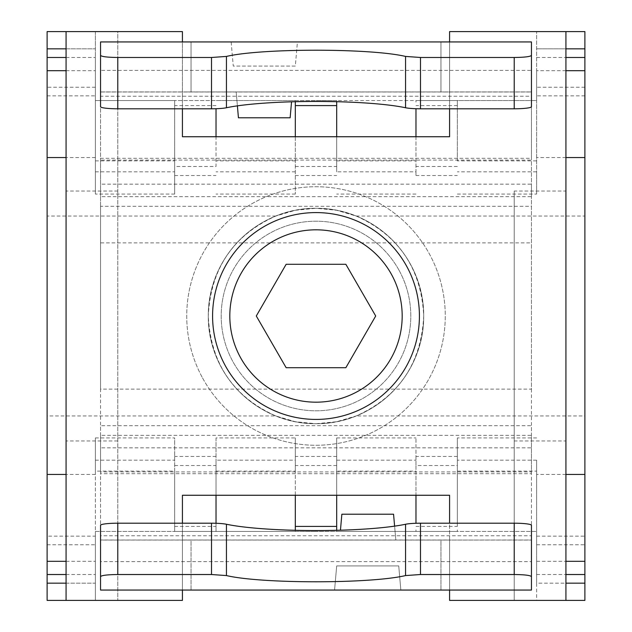<?xml version="1.0" encoding="UTF-8"?>
<svg xmlns="http://www.w3.org/2000/svg" width="632" height="632" viewBox="0 0 632 632"><rect width="100%" height="100%" fill="white"/><g stroke="black" fill="none" stroke-linecap="round" stroke-linejoin="round"><path stroke-width="0.47" stroke-dasharray="3.16 2.37" d="M117.781 191.038L66.076 191.038L66.076 31.6L117.781 31.6L117.781 600.4L117.781 31.6L182.419 31.6L182.419 136.741L449.581 136.741L449.581 31.6L565.924 31.6L565.924 191.038L514.219 191.038L514.219 600.4L514.219 191.038M565.924 191.038L565.924 440.962L514.219 440.962M565.924 474.442L536.623 474.442L536.623 600.4L565.924 600.4L565.924 440.962M565.924 600.4L449.581 600.4L449.581 495.259L182.419 495.259L182.419 600.4L66.076 600.4L66.076 440.962L117.781 440.962M66.076 191.038L66.076 440.962M202.556 377.976A129.276 129.276 0 0 0 377.976 429.444A129.276 129.276 0 0 0 429.444 254.025A129.276 129.276 0 0 0 254.025 202.556A129.276 129.276 0 0 0 202.556 377.976A129.276 129.276 0 0 0 377.976 429.444A129.276 129.276 0 0 0 429.444 254.025A129.276 129.276 0 0 0 254.025 202.556A129.276 129.276 0 0 0 202.556 377.976M399.195 270.551A94.8 94.8 0 0 0 270.551 232.805A94.8 94.8 0 0 0 232.805 361.449A94.8 94.8 0 0 0 361.449 399.195A94.8 94.8 0 0 0 399.195 270.551A94.8 94.8 0 0 0 270.551 232.805A94.8 94.8 0 0 0 232.805 361.449A94.8 94.8 0 0 0 361.449 399.195A94.8 94.8 0 0 0 399.195 270.551M182.419 540.068L191.038 540.068L191.038 590.059L182.419 590.059L182.419 540.068L100.543 540.068L100.543 590.059L531.457 590.059L449.581 590.059L449.581 523.201M449.581 108.799L449.581 41.941L449.581 91.932L531.457 91.932L531.457 41.941L531.457 96.238L531.457 41.941L440.962 41.941L440.962 91.932L440.962 41.941M182.419 108.799L182.419 41.941L100.543 41.941L531.457 41.941L449.581 41.941L449.581 91.996L440.962 91.932L449.581 91.932M445.457 540.068L100.543 540.005L100.543 590.059L100.543 540.068L531.457 540.068L531.457 590.059L531.457 540.005L440.962 540.068L440.962 590.059L449.581 590.059L449.581 540.005L182.419 540.005L182.419 590.059L100.543 590.059L182.419 590.059L182.419 523.201M345.854 264.295L286.146 264.295L256.292 316L286.146 367.706L345.854 367.706L375.708 316L345.854 264.295M402.181 316A86.181 86.181 0 0 0 316 229.819A86.181 86.181 0 0 0 229.819 316A86.181 86.181 0 0 0 316 402.181A86.181 86.181 0 0 0 402.181 316M419.419 316A103.419 103.419 0 0 0 316 212.581A103.419 103.419 0 0 0 212.581 316A103.419 103.419 0 0 0 316 419.419A103.419 103.419 0 0 0 419.419 316M423.724 316A107.732 107.732 0 0 1 316 423.724A107.732 107.732 0 0 1 208.268 316A107.732 107.732 0 0 1 316 208.268A107.732 107.732 0 0 1 423.724 316A107.732 107.732 0 0 1 316 423.724A107.732 107.732 0 0 1 208.268 316A107.732 107.732 0 0 1 316 208.268A107.732 107.732 0 0 1 423.724 316A107.724 107.724 0 0 1 316 423.724L295.318 421.726L275.805 415.951C233.232 396.793 210.725 363.479 208.276 316A107.724 107.724 0 0 1 316 208.276L336.682 210.274L356.195 216.049C398.768 235.207 421.275 268.521 423.724 316C421.275 363.479 398.768 396.793 356.195 415.951L336.682 421.726L316 423.724A107.724 107.724 0 0 1 208.276 316C210.725 268.521 233.232 235.207 275.805 216.049L295.318 210.274L316 208.276A107.724 107.724 0 0 1 423.724 316C424.206 257.106 374.681 207.715 316 208.276C257.319 207.715 207.794 257.106 208.276 316C207.794 374.895 257.319 424.285 316 423.724C374.681 424.285 424.206 374.895 423.724 316M415.974 523.272L415.974 471.124L336.682 471.124L336.682 531.457L316 531.457L415.974 531.457L336.682 531.457L336.682 530.295M356.195 216.049L584.884 216.049L584.884 415.951L356.195 415.951M415.974 529.908L415.974 531.457L415.974 529.908M295.318 530.295L295.318 531.457L316 531.457L216.025 531.457L295.318 531.457L295.318 471.124L216.025 471.124L216.025 531.457L174.661 531.457L216.025 531.457L216.025 523.272M275.805 216.049L47.116 216.049L47.116 415.951L275.805 415.951M66.076 57.48L95.377 57.48L95.377 194.071L95.377 100.543L216.025 100.543L174.661 100.543L174.661 102.092L174.661 100.543L95.377 100.543L95.377 31.6L47.116 31.6L47.116 48.838L95.377 48.838L66.076 48.838M295.318 136.741L295.318 194.071L295.318 100.543L216.025 100.543L316 100.543L295.318 100.543L295.318 101.705M336.682 101.705L336.682 100.543L316 100.543L457.339 100.543L415.974 100.543L415.974 102.092L415.974 100.543L336.682 100.543L336.682 171.817L415.974 171.817L415.974 108.728M457.339 160.876L457.339 102.092L457.339 160.876L536.623 160.876L536.623 100.543L457.339 100.543L457.339 102.092L457.339 100.543L536.623 100.543L536.623 31.6L536.623 70.689L565.924 70.689M457.339 531.457L415.974 531.457L457.339 531.457L457.339 529.908L457.339 531.457L536.623 531.457L457.339 531.457M415.974 526.409L457.339 526.409L457.339 437.929L457.339 465.515L415.974 465.515L415.974 495.259M457.339 471.124L536.623 471.124L536.623 583.162L565.924 583.162M536.623 471.124L536.623 460.183L457.339 460.183M457.339 526.409L457.339 465.515M457.339 456.462L415.974 456.462L415.974 437.929L415.974 471.124M415.974 456.462L415.974 465.515M336.682 471.124L336.682 460.183L415.974 460.183M336.682 460.183L336.682 437.929L336.682 465.515L295.318 465.515L295.318 437.929L295.318 460.183L216.025 460.183L216.025 471.124M336.682 495.259L336.682 465.515M336.682 456.462L295.318 456.462M295.318 495.259L295.318 465.515M95.377 471.124L95.377 437.929L174.661 437.929L174.661 529.908L174.661 471.124L95.377 471.124L95.377 531.457L174.661 531.457L95.377 531.457L95.377 600.4L95.377 583.162L66.076 583.162M174.661 529.908L174.661 531.457L174.661 529.908M174.661 471.124L174.661 437.929M95.377 437.929L95.377 583.162L47.116 583.162L47.116 600.4L95.377 600.4L66.076 600.4M47.116 415.951L47.116 536.141L95.377 536.141M47.116 583.162L47.116 536.141M47.116 216.049L47.116 48.838M66.076 31.6L95.377 31.6L95.377 57.48M95.377 160.876L174.661 160.876L174.661 102.092L174.661 166.485L216.025 166.485L216.025 136.741M216.025 108.728L216.025 166.485M295.318 160.876L216.025 160.876M584.884 415.951L584.884 583.162L536.623 583.162L536.623 600.4L584.884 600.4L584.884 583.162M336.682 136.741L336.682 171.817M584.884 216.049L584.884 48.838L536.623 48.838L565.924 48.838M415.974 136.741L415.974 175.538L457.339 175.538M536.623 160.876L536.623 171.817L457.339 171.817M174.661 160.876L174.661 194.071L95.377 194.071M336.682 160.876L415.974 160.876M565.924 31.6L536.623 31.6L584.884 31.6L584.884 48.838M536.623 474.442L536.623 460.183M415.974 171.817L415.974 175.538M174.661 194.071L174.661 166.485M457.339 194.071L536.623 194.071L536.623 70.689M536.623 194.071L536.623 171.817M295.318 175.538L336.682 175.538M174.661 175.538L216.025 175.538M415.974 194.071L336.682 194.071M295.318 194.071L216.025 194.071M536.623 437.929L457.339 437.929M336.682 437.929L415.974 437.929M216.025 495.259L216.025 456.462L174.661 456.462M216.025 456.462L216.025 437.929L295.318 437.929M216.025 437.929L216.025 460.183M295.318 471.124L295.318 460.183M191.038 41.941L191.038 91.932L191.038 41.941L182.419 41.941L182.419 91.996L191.038 91.932L100.543 91.932L100.543 41.941L100.543 70.389L531.457 70.389L531.457 158.308L100.543 158.308L100.543 70.389L100.543 96.238L531.457 96.238L531.457 473.692L100.543 473.692L100.543 242.87L531.457 242.87L531.457 206.308L100.543 206.308L100.543 389.13L531.457 389.13L531.457 160.094L100.543 160.094L100.543 158.308L100.543 184.165L531.457 184.165L531.457 196.655L100.543 196.655L100.543 160.094L100.543 242.87L100.543 91.932L531.457 91.932M100.543 590.059L100.543 471.907L531.457 471.907L531.457 435.345L100.543 435.345L100.543 471.907L100.543 425.692L531.457 425.692L531.457 561.611L531.457 447.835L100.543 447.835L100.543 561.611L531.457 561.611L531.457 590.059L531.457 535.762L100.543 535.762L100.543 540.068M440.962 590.059L440.962 540.068L531.457 540.068M186.543 540.068L191.038 540.068L191.038 590.059M340.458 530.193L341.857 514.211L393.562 514.211L395.83 540.068L339.589 540.068L395.83 540.068L394.605 526.14M100.543 540.005L100.543 525.303M531.457 540.005L531.457 525.303M449.581 540.068L449.581 590.059L531.457 590.059M400.846 590.059L334.573 590.059L336.682 565.924L398.737 565.924L336.682 565.924L334.573 590.059L400.846 590.059L398.737 565.924L400.846 590.059M186.543 91.932L445.457 91.932M291.542 101.807L290.143 117.789L238.438 117.789L236.171 91.932L292.411 91.932L236.171 91.932L237.395 105.86M531.457 106.697L531.457 91.996L100.543 91.996L100.543 41.941L100.543 91.932M182.419 91.932L182.419 41.941L100.543 41.941M100.543 91.996L100.543 106.697M531.457 91.996L531.457 41.941M231.154 41.941L233.263 66.076L295.318 66.076L297.427 41.941L231.154 41.941L233.263 66.076L295.318 66.076L297.427 41.941L231.154 41.941M174.661 526.409L216.025 526.409M95.377 460.183L174.661 460.183M66.076 561.311L95.377 561.311M66.076 574.52L95.377 574.52M47.116 95.859L95.377 95.859M95.377 87.24L47.116 87.24M66.076 70.689L95.377 70.689M216.025 105.591L174.661 105.591M295.318 171.817L216.025 171.817M536.623 57.48L565.924 57.48M457.339 105.591L415.974 105.591M536.623 536.141L584.884 536.141M536.623 544.76L584.884 544.76M536.623 561.311L565.924 561.311M536.623 574.52L565.924 574.52M295.318 166.485L336.682 166.485M584.884 87.24L536.623 87.24M584.884 95.859L536.623 95.859M457.339 166.485L415.974 166.485M95.377 171.817L174.661 171.817M95.377 474.442L66.076 474.442M565.924 157.558L536.623 157.558M95.377 157.558L66.076 157.558M174.661 465.515L216.025 465.515M47.116 544.76L95.377 544.76"/><path stroke-width="0.95" d="M565.924 57.48L584.884 57.48L584.884 31.6L565.924 31.6L565.924 600.4L449.581 600.4L449.581 590.059L440.962 590.059M449.581 523.201L449.581 495.259L182.419 495.259L182.419 523.201M182.419 108.799L182.419 136.741L449.581 136.741L449.581 108.799M440.962 41.941L449.581 41.941L449.581 31.6L565.924 31.6M191.038 41.941L182.419 41.941L182.419 31.6L66.076 31.6L66.076 600.4L182.419 600.4L182.419 590.059L191.038 590.059M345.854 264.295L286.146 264.295L256.292 316L286.146 367.706L345.854 367.706L375.708 316L345.854 264.295M229.819 316A86.181 86.181 0 0 0 316 402.181A86.181 86.181 0 0 0 402.181 316A86.181 86.181 0 0 0 316 229.819A86.181 86.181 0 0 0 229.819 316M212.581 316A103.419 103.419 0 0 0 316 419.419A103.419 103.419 0 0 0 419.419 316A103.419 103.419 0 0 0 316 212.581A103.419 103.419 0 0 0 212.581 316M295.318 495.259L295.318 526.409L336.682 526.409L336.682 530.295M336.682 136.741L336.682 105.591L295.318 105.591L295.318 101.705M415.974 523.272L415.974 495.259M336.682 526.409L336.682 495.259M295.318 526.409L295.318 530.295M66.076 157.558L47.116 157.558L47.116 600.4L66.076 600.4M47.116 157.558L47.116 31.6L66.076 31.6M216.025 108.728L216.025 136.741M584.884 57.48L584.884 157.558L565.924 157.558M584.884 157.558L584.884 600.4L565.924 600.4M295.318 105.591L295.318 136.741M415.974 108.728L415.974 136.741M336.682 105.591L336.682 101.705M216.025 523.272L216.025 495.259M394.605 526.14L393.562 514.211L341.857 514.211L340.458 530.193M117.781 523.201L211.507 523.201A17.238 2.101 180 0 1 226.438 524.252A103.419 12.601 180 0 0 405.562 524.252A17.238 2.101 180 0 1 420.493 523.201L514.219 523.201A17.238 2.101 180 0 1 531.457 525.303L531.457 590.059L100.543 590.059L100.543 525.303A17.238 2.101 180 0 1 117.781 523.201L117.781 574.52C107.314 574.646 101.57 575.349 100.543 576.621M531.457 576.621C530.43 575.349 524.686 574.646 514.219 574.52L420.493 574.52L405.562 575.57C370.368 583.857 261.632 583.857 226.438 575.57L211.507 574.52L117.781 574.52M237.395 105.86L238.438 117.789L290.143 117.789L291.542 101.807M226.438 107.748A103.419 12.601 0 0 1 405.562 107.748A17.238 2.101 0 0 0 420.493 108.799L514.219 108.799A17.238 2.101 0 0 0 531.457 106.697L531.457 55.379C530.43 56.651 524.686 57.354 514.219 57.48L420.493 57.48L405.562 56.43C370.368 48.143 261.632 48.143 226.438 56.43L211.507 57.48L117.781 57.48C107.314 57.354 101.57 56.651 100.543 55.379L100.543 106.697A17.238 2.101 0 0 0 117.781 108.799L211.507 108.799A17.238 2.101 0 0 0 226.438 107.748L226.438 56.43M531.457 55.379L531.457 41.941L100.543 41.941L100.543 55.379M47.116 561.311L66.076 561.311M47.116 574.52L66.076 574.52M66.076 583.162L47.116 583.162M66.076 48.838L47.116 48.838M47.116 57.48L66.076 57.48M47.116 70.689L66.076 70.689M584.884 48.838L565.924 48.838M565.924 70.689L584.884 70.689M565.924 561.311L584.884 561.311M565.924 574.52L584.884 574.52M565.924 583.162L584.884 583.162M66.076 474.442L47.116 474.442M584.884 474.442L565.924 474.442M514.219 523.201L514.219 574.52M420.493 523.201L420.493 574.52M405.562 524.252L405.562 575.57M226.438 524.252L226.438 575.57M211.507 523.201L211.507 574.52M514.219 108.799L514.219 57.48M420.493 108.799L420.493 57.48M117.781 108.799L117.781 57.48M211.507 108.799L211.507 57.48M405.562 107.748L405.562 56.43"/></g></svg>
